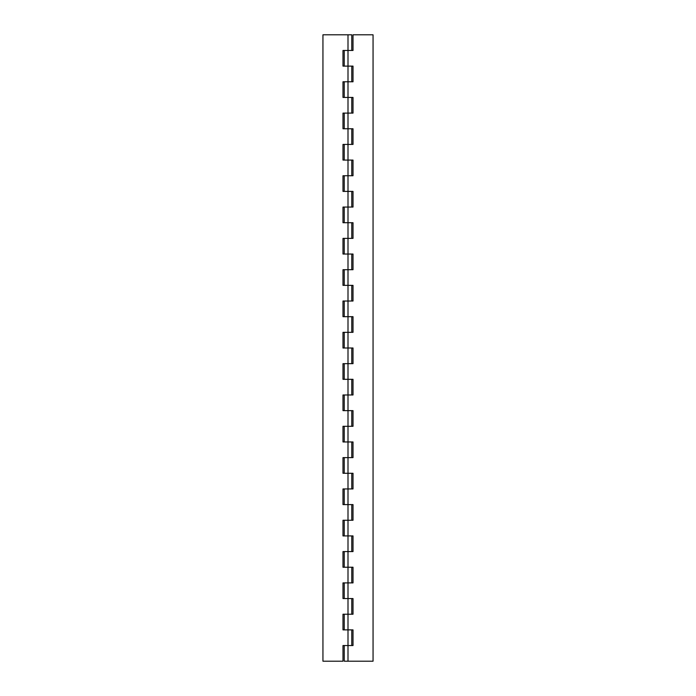 <?xml version="1.0" encoding="UTF-8"?>
<svg xmlns="http://www.w3.org/2000/svg" width="696" height="696" viewBox="0 0 696 696"><rect width="100%" height="100%" fill="white"/><g stroke="black" fill="none" stroke-linecap="round" stroke-linejoin="round"><path stroke-width="1.04" d="M344.242 645.54L351.758 645.54L351.758 629.88L344.242 629.88L344.242 614.22L351.758 614.22L351.758 598.56L344.242 598.56L344.242 582.9L351.758 582.9L351.758 567.24L344.242 567.24L344.242 551.58L351.758 551.58L351.758 535.92L344.242 535.92L344.242 520.26L351.758 520.26L351.758 504.6L344.242 504.6L344.242 488.94L351.758 488.94L351.758 473.28L344.242 473.28L344.242 457.62L351.758 457.62L351.758 441.96L344.242 441.96L344.242 426.3L351.758 426.3L351.758 410.64L344.242 410.64L344.242 394.98L351.758 394.98L351.758 379.32L344.242 379.32L344.242 363.66L351.758 363.66L351.758 348L344.242 348L344.242 332.34L351.758 332.34L351.758 316.68L344.242 316.68L344.242 301.02L351.758 301.02L351.758 285.36L344.242 285.36L344.242 269.7L351.758 269.7L351.758 254.04L344.242 254.04L344.242 238.38L351.758 238.38L351.758 222.72L344.242 222.72L344.242 207.06L351.758 207.06L351.758 191.4L344.242 191.4L344.242 175.74L351.758 175.74L351.758 160.08L344.242 160.08L344.242 144.42L351.758 144.42L351.758 128.76L344.242 128.76L344.242 113.1L351.758 113.1L351.758 97.44L344.242 97.44L344.242 81.78L351.758 81.78L351.758 66.12L344.242 66.12L344.242 50.46L351.758 50.46L351.758 34.8L322.944 34.8L322.944 661.2L342.989 661.2L342.989 645.54L348 645.54L348 629.88L353.011 629.88L353.011 645.54L348 645.54L348 661.2L344.242 661.2L344.242 645.54M353.011 614.22L348 614.22L348 598.56L353.011 598.56L353.011 614.22M353.011 582.9L348 582.9L348 567.24L353.011 567.24L353.011 582.9M353.011 551.58L348 551.58L348 535.92L353.011 535.92L353.011 551.58M353.011 520.26L348 520.26L348 504.6L353.011 504.6L353.011 520.26M353.011 488.94L348 488.94L348 473.28L353.011 473.28L353.011 488.94M353.011 457.62L348 457.62L348 441.96L353.011 441.96L353.011 457.62M353.011 426.3L348 426.3L348 410.64L353.011 410.64L353.011 426.3M353.011 394.98L348 394.98L348 379.32L353.011 379.32L353.011 394.98M353.011 363.66L348 363.66L348 348L353.011 348L353.011 363.66M353.011 332.34L348 332.34L348 316.68L353.011 316.68L353.011 332.34M353.011 301.02L348 301.02L348 285.36L353.011 285.36L353.011 301.02M353.011 269.7L348 269.7L348 254.04L353.011 254.04L353.011 269.7M353.011 238.38L348 238.38L348 222.72L353.011 222.72L353.011 238.38M353.011 207.06L348 207.06L348 191.4L353.011 191.4L353.011 207.06M353.011 175.74L348 175.74L348 160.08L353.011 160.08L353.011 175.74M353.011 144.42L348 144.42L348 128.76L353.011 128.76L353.011 144.42M353.011 113.1L348 113.1L348 97.44L353.011 97.44L353.011 113.1M353.011 81.78L348 81.78L348 66.12L353.011 66.12L353.011 81.78M348 661.2L373.056 661.2L373.056 34.8L353.011 34.8L353.011 50.46L348 50.46L348 34.8M348 629.88L342.989 629.88L342.989 614.22L348 614.22L348 629.88M348 598.56L342.989 598.56L342.989 582.9L348 582.9L348 598.56M348 567.24L342.989 567.24L342.989 551.58L348 551.58L348 567.24M348 535.92L342.989 535.92L342.989 520.26L348 520.26L348 535.92M348 504.6L342.989 504.6L342.989 488.94L348 488.94L348 504.6M348 473.28L342.989 473.28L342.989 457.62L348 457.62L348 473.28M348 441.96L342.989 441.96L342.989 426.3L348 426.3L348 441.96M348 410.64L342.989 410.64L342.989 394.98L348 394.98L348 410.64M348 379.32L342.989 379.32L342.989 363.66L348 363.66L348 379.32M348 348L342.989 348L342.989 332.34L348 332.34L348 348M348 316.68L342.989 316.68L342.989 301.02L348 301.02L348 316.68M348 285.36L342.989 285.36L342.989 269.7L348 269.7L348 285.36M348 254.04L342.989 254.04L342.989 238.38L348 238.38L348 254.04M348 222.72L342.989 222.72L342.989 207.06L348 207.06L348 222.72M348 191.4L342.989 191.4L342.989 175.74L348 175.74L348 191.4M348 160.08L342.989 160.08L342.989 144.42L348 144.42L348 160.08M348 128.76L342.989 128.76L342.989 113.1L348 113.1L348 128.76M348 97.44L342.989 97.44L342.989 81.78L348 81.78L348 97.44M348 66.12L342.989 66.12L342.989 50.46L348 50.46L348 66.12M347.887 661.2L349.879 661.2"/></g></svg>
